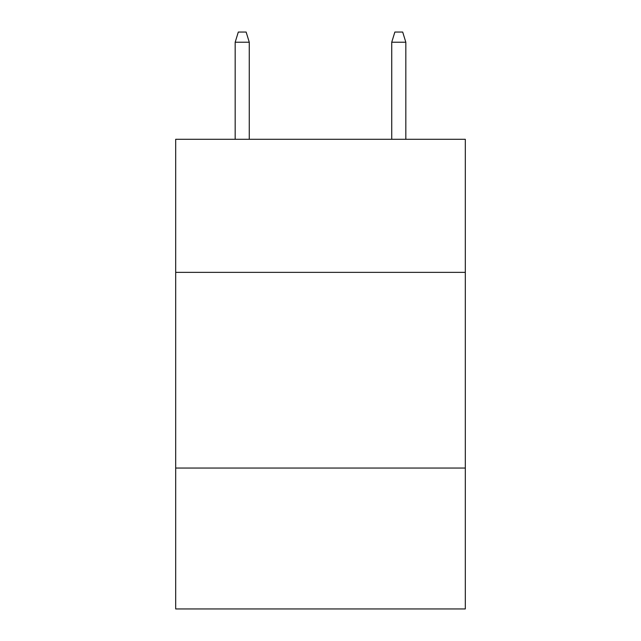 <?xml version="1.0" encoding="UTF-8"?>
<svg xmlns="http://www.w3.org/2000/svg" width="641" height="641" viewBox="0 0 641 641"><rect width="100%" height="100%" fill="white"/><g stroke="black" fill="none" stroke-linecap="round" stroke-linejoin="round"><path stroke-width="0.96" d="M465.31 272.361L465.31 139.289L175.69 139.289L175.69 272.361L465.31 272.361L465.31 608.95L175.69 608.95L175.69 272.361M465.31 468.05L175.69 468.05M249.269 139.289L249.269 42.226L235.175 42.226L235.175 139.289M235.175 42.226L238.308 32.05L246.136 32.05L249.269 42.226M391.731 42.226L394.864 32.05L402.692 32.05L405.825 42.226L391.731 42.226L391.731 139.289M405.825 42.226L405.825 139.289"/></g></svg>

